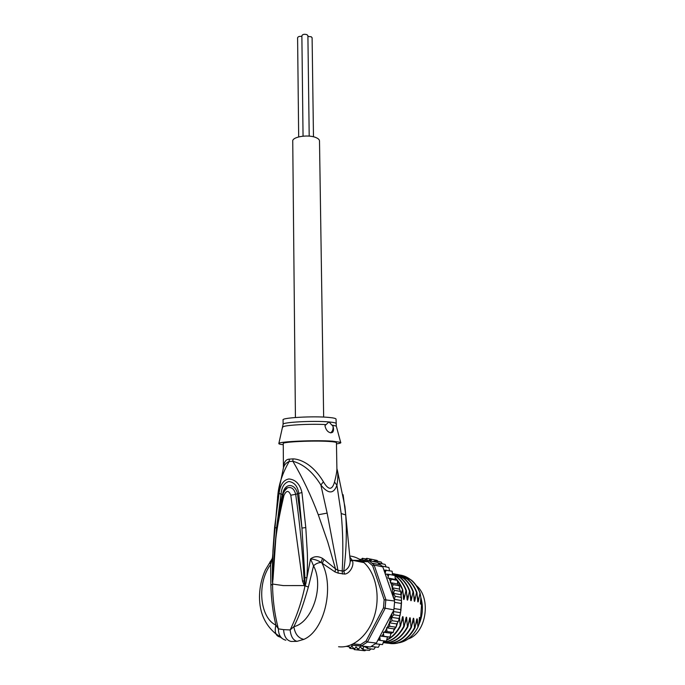 <?xml version="1.0" encoding="UTF-8"?>
<svg xmlns="http://www.w3.org/2000/svg" width="685" height="685" viewBox="0 0 685 685"><rect width="100%" height="100%" fill="white"/><g stroke="black" fill="none" stroke-linecap="round" stroke-linejoin="round"><path stroke-width="1.03" d="M298.677 136.897L297.598 37.803C297.984 36.596 299.413 36.142 301.88 36.451M307.908 36.451L311.255 36.759L312.103 37.803M303.053 136.161L301.871 35.766C302.599 34.284 304.328 33.925 307.034 34.687L307.899 35.74M295.423 417.499L292.743 141.307C291.759 136.897 307.976 134.174 315.768 137.505C318.105 138.447 319.356 139.552 319.501 140.836L319.51 141.119M416.309 585.581C431.567 597.68 426.421 633.137 408.192 638.934M418.826 624.703C422.782 615.789 423.458 606.722 420.847 597.5L420.119 593.116C418.124 587.713 415.247 583.397 411.505 580.161L401.419 575.272M283.111 469.131L283.624 467.324C284.592 464.498 286.441 462.572 289.164 461.527C282.614 472.864 278.838 484.055 277.836 495.092L277.528 497.378M283.41 468.078L277.836 495.092L272.51 557.333L272.305 576.453L272.938 550.714L274.582 527.501L279.06 493.457C280.182 484.74 283.479 479.902 288.924 478.961C295.62 479.594 299.962 484.107 301.939 492.506L305.784 527.561L301.948 528.075L304.911 577.609L304.842 585.726L304.988 583.688L305.793 583.86L304.979 586.06C301.614 601.892 296.665 616.517 290.14 629.943C290.868 636.493 293.163 640.295 297.007 641.348L303.857 639.362C324.373 630.739 334.605 587.43 322.164 563.464L324.056 559.542L322.541 558.395C318.208 555.972 314.218 556.143 310.553 558.9L306.906 577.78C307.488 568.336 307.633 559.996 307.325 552.778L305.784 527.561M338.57 646.743L338.955 646.777C353.374 648.387 368.873 634.961 374.626 615.241C380.466 595.548 375.637 573.054 364.009 562.642C359.753 558.84 355.061 556.622 349.924 556.006M275.738 633.599L281.621 638.077M322.541 558.395L321.102 562.496C318.174 560.467 314.655 559.26 310.553 558.9L313.542 565.81C315.768 563.687 318.285 562.582 321.102 562.496L335.059 571.958L335.504 568.875L324.056 559.542M335.059 571.958L338.202 573.139L337.936 570.34L335.504 568.875L327.772 542.049L318.277 514.752C311.058 495.623 302.59 477.796 292.863 461.262C303.549 464.165 312.891 472.076 320.871 485.006L327.139 513.108L318.277 514.752M304.911 577.609L306.906 577.78L305.793 583.86M303.857 639.362C298.343 638.223 295.004 633.993 293.856 626.672C311.889 622.699 324.57 586.506 313.542 565.81L308.344 587.113C303.84 602.535 300.527 613.529 293.856 626.672L290.14 629.943L283.599 629.635C284.044 636.451 286.553 640.398 291.125 641.46L297.007 641.348M338.202 573.139L344.606 574.073C349.478 573.936 354.83 565.365 352.21 560.236L350.001 557.256M344.606 574.073L343.784 571.127L337.936 570.34L327.139 513.108M350.095 558.874L350.189 560.604C350.24 565.476 348.108 568.978 343.784 571.127C345.223 559.577 346.036 548.916 346.233 539.129C346.362 529.051 346.413 526.568 345.719 514.94L343.125 494.724M336.874 467.658L336.9 468.84C336.883 471.7 336.087 476.084 334.52 482L336.926 485.28L341.181 513.527C342.962 532.236 343.305 551.468 342.2 571.221L342.466 574.021M364.009 562.642L352.201 560.236C351.422 561.083 350.746 561.203 350.189 560.604L344.94 506.626L337.517 470.963C338.073 474.902 337.876 479.68 336.926 485.28C333.578 494.202 328.226 494.108 320.871 485.006L323.414 481.769C328.432 490.323 332.139 490.4 334.52 482M289.327 459.147L292.992 458.873L292.863 461.262L289.164 461.527L289.327 459.147C285.782 459.258 283.813 462.221 283.419 468.035M292.992 458.873C298.532 458.959 311.915 462.632 323.414 481.769M336.446 442.775L336.9 468.84L337.517 470.963L336.892 468.6M336.446 442.664C336.189 442.176 333.792 441.774 329.254 441.474C313.884 440.352 281.227 441.894 283.248 443.597L283.419 467.247M283.256 444.719C279.959 444.351 278.495 443.923 278.855 443.426C279.103 441.5 315.562 439.933 332.559 441.174L340.65 442.347C341.438 442.87 340.043 443.383 336.463 443.897M330.881 432.86C327.824 432.252 325.846 429.855 324.947 425.65L328.946 421.943L333.038 426.301C333.818 429.024 333.655 431.036 332.55 432.329L330.881 432.86M333.038 426.301C333.312 429.101 332.636 431.156 331.026 432.483L330.453 432.8M336.035 419.177L336.035 419.04C335.778 418.389 333.389 417.859 328.868 417.43C313.559 415.881 281.055 417.73 283.076 419.965L283.102 424.263M304.748 586.086L304.174 580.846L304.979 586.06L304.397 585.923L302.556 581.205L290.783 495.204C288.668 490.092 286.381 490.186 283.924 495.469C273.366 541.004 275.19 549.002 272.964 579.87L276.56 527.955L281.047 493.962C281.723 486.984 284.326 482.822 288.856 481.495C294.336 482.291 297.632 486.204 298.728 493.243L301.948 528.075L297.504 493.859C295.783 483.97 284.986 481.427 282.528 494.467C280.37 503.355 278.375 514.521 276.56 527.955L274.582 527.501M283.599 629.635L278.384 628.864C274.685 614.728 272.741 599.94 272.544 584.502L272.767 581M272.835 579.596L272.579 584.536M272.57 584.108L270.866 585.273L270.609 564.586L272.51 557.333M272.416 582.31L272.305 576.453L272.835 576.385M285.859 640.218C280.987 638.908 278.495 635.123 278.384 628.864L275.884 625.088C274.308 632.024 275.653 635.988 279.917 636.981M270.866 585.273C271.32 599.777 272.998 613.049 275.884 625.088C259.915 617.844 256.455 583.509 270.609 564.586L269.89 562.171L270.344 561.529M271.817 559.251L265.455 569.783C261.636 578.14 259.649 587.105 259.495 596.678C259.409 613.358 265.643 626.373 278.196 635.723L279.994 635.928M279.06 493.457L282.991 494.647M301.939 492.506L295.68 494.33C299.679 522.107 302.513 550.946 304.174 580.846L302.556 581.205M290.783 495.204L295.68 494.33C294.233 488.936 291.519 486.744 287.529 487.754C286.647 487.866 285.628 488.953 284.463 491.017L287.529 487.754M283.924 495.469L282.922 494.895M353.272 643.891L360.533 644.611L366.064 640.98L383.472 607.912L384.148 599.717L372.657 565.75L367.939 561.691L358.212 561.46M378 639.953L380.184 640.398L379.79 636.553L376.356 643.078L367.451 642.008L385.107 608.477L385.852 599.512L374.164 565.099L368.992 560.664L352.475 560.287M351.02 644.936L361.406 645.972L367.451 642.008L366.064 640.98M360.533 644.611L361.406 645.972L370.328 647L350.763 645.039M376.356 643.078L370.328 647M367.939 561.691L368.992 560.664L377.623 562.453L382.804 566.863L393.61 598.185L392.137 587.764L393.156 584.596L390.262 582.61L391.289 579.245L387.856 578.012L388.909 574.347L385.27 574.021M372.657 565.75L374.164 565.099L382.804 566.863M395.031 575.631L395.254 579.433L397.394 580.392L397.668 583.997L399.406 586.095L399.56 589.117L400.751 592.063L401.496 600.531L394.329 599.315L394.551 602.329L401.264 603.459L400.545 612.664L393.344 611.534L393.866 609.864L383.472 607.912M394.577 600.985L384.148 599.717M394.551 602.329L393.866 609.864M379.79 636.553L380.089 635.988L383.805 636.271L383.369 632.229L387.025 631.553L386.554 627.837L389.782 626.33L389.294 622.836L392.017 620.696L391.546 617.356L393.704 614.762L393.344 611.534M389.525 622.571L392.454 612.544L380.089 635.988M392.454 612.544L393.652 610.695M394.055 608.528L400.785 609.607M401.496 600.531L401.264 603.459M394.492 600.188L393.61 598.185M366.09 650.048L364.874 650.75M370.919 648.926L369.429 650.399M375.5 646.991L373.959 649.226M379.832 644.285L378.36 647.265M383.831 640.843L382.547 644.542M400.545 612.664L398.619 620.601L396.82 623.915L395.904 627.511L394.098 628.873L393.207 632.529L390.929 633.231L390.048 637.093L387.427 636.947L386.434 641.126M360.61 650.279L354.299 649.611L355.994 646.794L358.709 650.074L358.812 648.755L360.156 646.837L363.187 649.722L369.309 650.399M371.184 561.118L371.184 559.2L377.092 560.441L378.051 561.392M374.858 561.88L375.294 560.818L381.194 562.051L382.324 563.823M378.642 564.526L378.454 563.027L385.09 564.397L386.143 566.932M388.909 567.557L389.542 570.691M392.171 571.29L392.462 575.049M358.709 650.074L364.831 650.75M353.22 648.712L350.026 648.361L351.927 646.006L354.299 649.611M348.468 645.844L349.907 648.335M346.319 646.383L348.733 646.657M364.694 646.434L367.665 648.558L367.622 646.726M363.187 649.722L363.178 648.258L364.206 646.383M373.248 561.546L375.149 560.818M383.891 570.014L391.974 571.179M386.066 569.997L385.073 573.448M368.641 560.655L370.97 559.225M366.68 558.403L367.4 560.63M366.526 558.386L364.129 560.553M365.636 558.891L362.339 558.335L363.495 560.535M362.485 558.249L360.575 559.97M367.665 648.558L373.77 649.243M352.227 560.287L350.172 560.236M359.205 559.123L360.918 559.474M366.937 558.352L370.97 559.191M382.059 566.101L388.703 567.463M388.909 574.347L394.825 575.511M395.254 579.433L387.856 578.012M391.289 579.245L397.214 580.383M397.668 583.997L390.262 582.61M393.156 584.596L399.081 585.701M399.56 589.117L392.137 587.764M400.871 594.674L393.481 593.364L394.466 590.324L392.325 588.055M394.466 590.324L400.4 591.395M394.329 599.315L395.185 596.31L393.481 593.364M395.185 596.31L401.136 597.346M371.27 646.503L378.137 647.299M375.474 643.763L382.324 644.585M380.184 640.398L386.263 641.143M387.427 636.947L380.081 636.005M390.929 633.231L383.369 632.229M383.805 636.271L389.859 637.041M387.025 631.553L393.062 632.358M394.098 628.873L386.554 627.837M389.782 626.33L395.802 627.169M396.82 623.915L389.294 622.836M392.017 620.696L398.028 621.578M399.004 618.478L391.546 617.356M393.704 614.762L399.697 615.687M390.493 643.575C400.451 644.448 408.611 639.199 414.973 627.828L416.66 619.42C417.037 618.332 417.285 618.606 417.396 620.233L417.936 627.246C413.081 636.254 406.736 641.434 398.893 642.787M412.053 624.54L413.886 619.702L414.519 627.76L414.973 627.828M414.519 627.76C407.823 639.687 399.218 644.868 388.703 643.292M408.483 624.069L410.341 619.163L410.974 627.254L411.428 627.323L413.141 618.889C413.517 617.793 413.766 618.067 413.886 619.702M410.974 627.254C404.218 639.259 395.596 644.457 385.107 642.855M386.897 643.138C396.949 643.968 405.126 638.694 411.428 627.323M383.531 642.367C392.085 641.425 398.995 636.074 404.261 626.304L406.008 617.819C406.41 616.714 406.667 616.988 406.762 618.624L407.404 626.749L407.858 626.809L409.587 618.358C409.972 617.253 410.221 617.519 410.341 619.163M399.518 617.305L400.168 625.722L400.631 625.782L402.395 617.279C402.789 616.149 403.045 616.414 403.165 618.076L403.799 626.236L404.261 626.304M403.799 626.236C398.687 635.783 391.94 641.126 383.557 642.265M390.87 633.976L391.769 633.008M393.995 630.2L395.493 627.931M396.452 626.261L397.471 623.144M394.594 628.547L394.063 629.369M407.404 626.749C401.23 637.915 393.258 643.232 383.463 642.718C393.413 643.48 401.547 638.18 407.858 626.809M400.168 625.722C396.795 632.204 392.462 636.827 387.171 639.61M383.763 641.211L384.627 640.946M387.119 639.918C392.668 637.17 397.172 632.46 400.631 625.782M399.458 574.963C403.679 575.443 407.566 577.155 411.103 580.084C414.93 583.32 417.901 587.662 419.999 593.09L418.475 600.642L417.311 596.036M400.614 578.037C404.458 581.317 407.412 585.701 409.493 591.172L409.947 591.258C407.858 585.769 404.895 581.394 401.067 578.123L392.556 573.602C396.761 574.081 400.622 575.794 404.141 578.722C407.969 581.985 410.931 586.351 413.021 591.823L411.462 599.426L410.281 594.7M415.598 625.011L417.396 620.233M395.964 574.27C400.203 574.749 404.09 576.462 407.635 579.407C411.479 582.67 414.442 587.028 416.531 592.456L414.982 600.043L413.808 595.376M413.021 591.823L413.475 591.9C411.385 586.446 408.423 582.087 404.587 578.808L394.457 573.893M416.531 592.456L416.968 592.542C414.87 587.088 411.908 582.738 408.08 579.493L397.959 574.587M401.067 578.123L392.556 573.568M395.219 575.922L397.069 577.344C400.913 580.64 403.867 585.033 405.94 590.521L406.393 590.607C404.313 585.11 401.359 580.726 397.514 577.429L392.514 574.167M392.505 574.295L394.517 575.451M397.694 581.163L402.806 589.956C401.025 585.178 398.55 581.205 395.365 578.046M395.339 578.388L396.846 580.075M418.475 600.642C418.235 602.046 417.978 602.338 417.722 601.516L416.968 592.542M414.982 600.043C414.742 601.447 414.485 601.738 414.219 600.908L413.475 591.9M411.462 599.426C411.214 600.848 410.957 601.13 410.692 600.291L409.947 591.258M417.936 627.246L418.903 624.455L419.408 617.459L420.624 617.647L421.592 604.238L420.376 604.033L420.847 597.5M409.493 591.172L407.917 598.81C407.661 600.24 407.404 600.522 407.13 599.675L406.393 590.607M405.94 590.521L404.338 598.193C404.082 599.623 403.816 599.906 403.551 599.05L402.806 589.956M402.352 589.871L401.11 595.505M401.247 623.127L403.165 618.076M398.841 619.582L399.535 617.528M407.917 598.81L406.719 594.023M404.338 598.193L403.131 593.347M404.878 623.598L406.762 618.624M419.032 622.691L420.624 617.647M421.592 604.238L420.736 599.092M304.885 585.649L308.344 587.113M341.181 513.527L345.719 514.94M325.957 424.606C310.04 423.63 283.239 425.171 282.828 427.02L282.768 427.26M336.438 426.592L336.301 426.087L332.002 425.102M278.855 443.426L283.102 424.4C281.09 422.268 313.619 420.479 328.946 421.943L329.211 421.969C333.561 422.371 335.864 422.868 336.112 423.476L336.112 423.621M304.697 585.581L283.282 585.589L272.596 584.048M365.893 647.548L367.52 646.965M378.197 639.995L379.593 638.6M381.785 636.091L383.198 634.25M384.85 631.827L386.451 629.138M387.445 627.254L389.26 623.239M348.776 646.786L350.309 647.385M352.895 648.147L354.496 648.455M357.176 648.729L358.812 648.755M361.534 648.532L363.178 648.258M374.061 561.709L373.436 561.417M385.21 571.478L384.088 569.988M392.171 587.37L391.032 583.278M390.364 581.342L389.234 578.568M388.018 576.051L386.939 574.124M370.945 560.433L369.403 559.97M366.817 559.457L365.242 559.277M362.613 559.225L361.021 559.328M313.473 136.803L312.103 37.718M309.2 136.127L307.899 35.654M323.654 417.088L319.501 140.836M336.035 419.04L336.301 426.087L340.65 442.347M332.55 432.329L331.026 432.483M287.486 487.763C286.013 488.045 282.845 493.465 282.914 494.938L276.475 530.533L274.308 552.273L272.793 580.426M380.869 564.979L372.238 563.207M395.973 627.357L396.213 626.835M399.278 585.641L399.406 586.095M400.862 610.994L401.547 602.141M400.245 614.445L399.809 616.363M398.499 620.987L398.173 621.937M400.588 591.155L400.751 592.063M401.341 596.789L401.47 598.724M404.587 578.808L404.141 578.722M408.08 579.493L407.635 579.407M397.514 577.429L397.069 577.344"/></g></svg>
